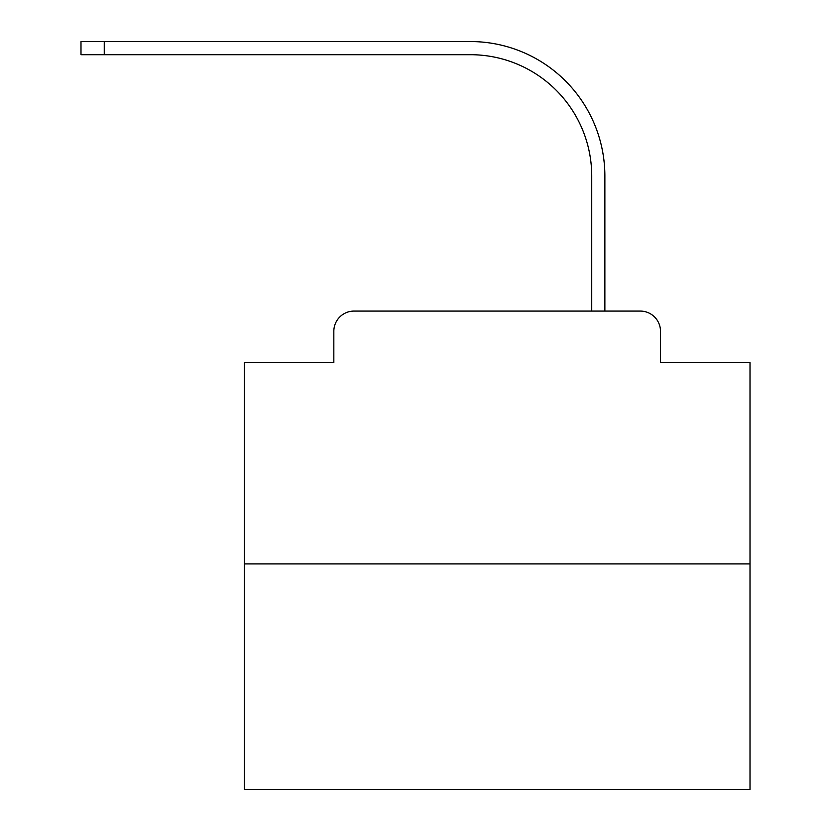 <?xml version="1.0" encoding="UTF-8"?>
<svg xmlns="http://www.w3.org/2000/svg" width="831" height="831" viewBox="0 0 831 831"><rect width="100%" height="100%" fill="white"/><g stroke="black" fill="none" stroke-linecap="round" stroke-linejoin="round"><path stroke-width="1.25" d="M333.833 331.309L333.833 362.659L333.833 331.309A20.224 20.224 0 0 1 354.058 311.074L418.284 311.074M750.009 563.917L244.324 563.917L244.324 789.45L750.009 789.45L750.009 362.659L660.5 362.659L660.5 331.309A20.224 20.224 0 0 0 640.275 311.074L354.058 311.074M244.324 563.917L244.324 362.659L333.833 362.659M576.049 311.074L591.734 311.074L591.734 176.058A121.368 121.368 0 0 0 470.367 54.701A121.368 121.368 0 0 1 591.734 176.058A121.368 121.368 0 0 0 470.367 54.701A121.368 121.368 0 0 1 591.734 176.058A121.368 121.368 0 0 0 470.367 54.701A121.368 121.368 0 0 1 591.734 176.058A121.368 121.368 0 0 0 470.367 54.701A121.368 121.368 0 0 1 591.734 176.058A121.368 121.368 0 0 0 470.367 54.701A121.368 121.368 0 0 1 591.734 176.058A121.368 121.368 0 0 0 470.367 54.701A121.368 121.368 0 0 1 591.734 176.058A121.368 121.368 0 0 0 470.367 54.701A121.368 121.368 0 0 1 591.734 176.058A121.368 121.368 0 0 0 470.367 54.701A121.368 121.368 0 0 1 591.734 176.058A121.368 121.368 0 0 0 470.367 54.701A121.368 121.368 0 0 1 591.734 176.058A121.368 121.368 0 0 0 470.367 54.701A121.368 121.368 0 0 1 591.734 176.058A121.368 121.368 0 0 0 470.367 54.701A121.368 121.368 0 0 1 591.734 176.058A121.368 121.368 0 0 0 470.367 54.701A121.368 121.368 0 0 1 591.734 176.058A121.368 121.368 0 0 0 470.367 54.701A121.368 121.368 0 0 1 591.734 176.058A121.368 121.368 0 0 0 470.367 54.701A121.368 121.368 0 0 1 591.734 176.058A121.368 121.368 0 0 0 470.367 54.701A121.368 121.368 0 0 1 591.734 176.058M604.875 311.074L604.875 176.058L604.875 311.074L604.875 176.058L604.875 311.074L604.875 176.058L604.875 311.074L604.875 176.058L604.875 311.074L604.875 176.058L604.875 311.074L604.875 176.058L604.875 311.074L604.875 176.058L604.875 311.074L604.875 176.058L604.875 311.074L604.875 176.058L604.875 311.074L604.875 176.058L604.875 311.074L604.875 176.058L604.875 311.074L604.875 176.058L604.875 311.074L604.875 176.058L604.875 311.074L604.875 176.058L604.875 311.074L604.875 176.058L604.875 311.074L640.275 311.074M660.5 362.659L660.5 331.309M80.991 41.55L104.259 41.55L104.259 54.701L80.991 54.701L80.991 41.55M604.875 176.058A134.508 134.508 0 0 0 470.367 41.55L104.259 41.55M104.259 54.701L470.367 54.701"/></g></svg>
